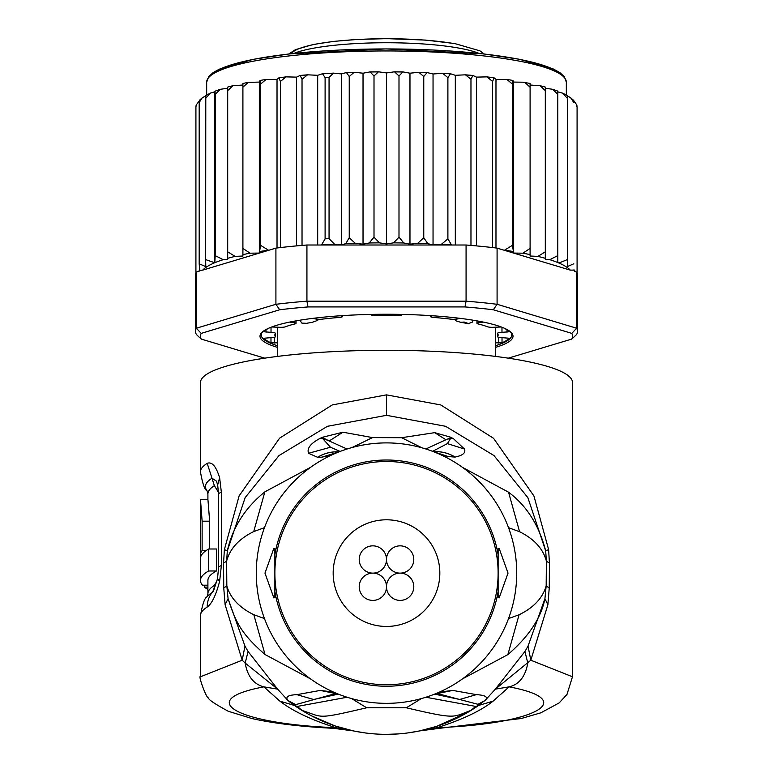 <?xml version="1.0" encoding="UTF-8"?>
<svg xmlns="http://www.w3.org/2000/svg" width="773" height="773" viewBox="0 0 773 773"><rect width="100%" height="100%" fill="white"/><g stroke="black" fill="none" stroke-linecap="round" stroke-linejoin="round"><path stroke-width="1.16" d="M386.5 559.478A13.643 13.643 0 0 0 372.857 545.844A13.643 13.643 0 0 0 359.213 559.478A13.643 13.643 0 0 0 372.857 573.122A13.643 13.643 0 0 0 386.5 559.478A13.643 13.643 0 0 0 400.143 573.122A13.643 13.643 0 0 0 413.787 559.478A13.643 13.643 0 0 0 400.143 545.844A13.643 13.643 0 0 0 386.5 559.478M372.857 573.122A13.643 13.643 0 0 0 359.213 586.765A13.643 13.643 0 0 0 372.857 600.408A13.643 13.643 0 0 0 386.5 586.765A13.643 13.643 0 0 0 372.857 573.122M413.787 586.765A13.643 13.643 0 0 0 400.143 573.122A13.643 13.643 0 0 0 386.5 586.765A13.643 13.643 0 0 0 400.143 600.408A13.643 13.643 0 0 0 413.787 586.765M439.827 573.122A53.327 53.327 0 0 0 386.5 519.794A53.327 53.327 0 0 0 333.173 573.122A53.327 53.327 0 0 0 386.5 626.449A53.327 53.327 0 0 0 439.827 573.122M454.195 319.278L456.408 320.998L460.785 322.331L464.167 322.041L468.515 323.578L472.293 322.186L473.221 320.225M460.785 322.331A109.138 18.948 0 0 1 463.674 322.814A109.138 18.948 0 0 1 466.448 323.317M306.552 323.317A109.138 18.948 0 0 1 312.215 322.331L306.552 323.317L301.895 323.124L299.769 320.225M312.215 322.331L317.548 320.399L318.795 319.278M495.638 342.845L502.025 342.835A124.018 21.538 180 0 0 509.098 338.245L501.977 337.637A4.957 0.86 0 0 1 497.667 336.786A4.957 0.86 0 0 1 497.686 336.709A111.621 19.383 180 0 0 498.121 334.999A111.621 19.383 180 0 0 497.686 333.289A4.957 0.86 0 0 1 497.667 333.211A4.957 0.86 0 0 1 501.977 332.361L509.098 331.752A124.018 21.538 180 0 0 503.667 327.936M269.333 327.936A124.018 21.538 180 0 0 263.902 331.752L271.023 332.361A4.957 0.86 0 0 1 275.333 333.211A4.957 0.86 0 0 1 275.314 333.289A111.621 19.383 180 0 0 274.879 334.999A111.621 19.383 180 0 0 275.314 336.709A4.957 0.86 0 0 1 275.333 336.786A4.957 0.86 0 0 1 271.023 337.637L263.902 338.245A124.018 21.538 180 0 0 270.975 342.835L277.362 342.845M199.26 100.896L196.41 104.722L195.917 106.877L195.917 272.985A190.989 33.162 180 0 0 195.511 275.149L195.511 331.337A190.989 33.162 0 0 1 196.352 328.225L201.193 333.376L279.671 309.77L275.913 304.291A190.989 33.162 0 0 1 306.929 301.18L308.021 306.929L464.979 306.929L466.071 301.18A190.989 33.162 0 0 1 497.087 304.291L493.329 309.77L571.807 333.376L576.648 328.225A190.989 33.162 0 0 1 577.489 331.337L577.489 275.149A190.989 33.162 180 0 0 577.083 272.985A190.989 33.162 180 0 0 576.648 272.038L574.745 271.468L574.745 270.135L570.261 270.115L497.087 248.114L497.087 304.291L576.648 328.225L576.648 272.038M205.686 95.91L202.217 97.842L199.183 102.577L199.753 100.461M205.792 95.862L205.647 259.602L214.807 262.801L215.203 255.602L223.184 259.68L227.697 259.235L227.697 251.843L235.098 256.385L242.906 256.018L242.906 248.404L250.066 253.186L259.341 253.071L260.569 245.331L268.656 250.297L202.739 270.115A186.032 32.302 0 0 1 214.44 262.868M214.807 262.801L214.807 91.813L210.343 93.147L205.647 98.384M577.083 107.263L576.523 104.568L573.817 100.809L573.817 102.577L570.716 97.794L567.353 95.891L567.353 98.384L562.85 93.243L557.797 91.842L557.797 262.549L557.797 255.602L549.816 259.68A186.032 32.302 0 0 1 557.797 262.549L558.937 263.033A186.032 32.302 0 0 1 570.261 270.115M495.638 347.328A126.501 21.963 180 0 0 513.001 336.216A126.501 21.963 180 0 0 511.021 332.342A126.501 21.963 180 0 0 386.5 314.253A126.501 21.963 180 0 0 261.979 332.342A126.501 21.963 180 0 0 259.999 336.216A126.501 21.963 180 0 0 277.362 347.328M277.362 345.676A125.255 21.75 0 0 1 261.245 334.999A125.255 21.75 0 0 1 262.636 331.752M264.733 358.17L201.193 339.057L196.352 334.448A190.989 33.162 0 0 1 195.511 331.337M577.489 331.337A190.989 33.162 0 0 1 576.648 334.448L571.807 339.057L508.267 358.17M571.807 333.376A186.032 32.302 0 0 1 571.807 339.057M201.193 339.057A186.032 32.302 0 0 1 201.193 333.376M464.979 306.929A186.032 32.302 0 0 1 493.329 309.77M306.929 301.18L466.071 301.18L466.071 245.002L306.929 245.002L306.929 301.18M279.671 309.77A186.032 32.302 0 0 1 308.021 306.929M202.739 270.115L199.192 270.424L199.192 271.188L196.352 272.038L196.352 328.225L275.913 304.291L275.913 248.114L268.656 250.297M196.352 272.038A190.989 33.162 180 0 0 195.917 272.985M497.087 248.114A190.989 33.162 180 0 0 492.604 247.573A190.989 33.162 180 0 0 470.97 245.408A190.989 33.162 180 0 0 466.071 245.002M306.929 245.002A190.989 33.162 180 0 0 302.03 245.408A190.989 33.162 180 0 0 280.396 247.573A190.989 33.162 180 0 0 275.913 248.114M510.364 331.752A125.255 21.75 0 0 1 511.755 334.999A125.255 21.75 0 0 1 495.638 345.676M504.344 250.297L512.431 245.331L513.659 253.071L522.935 253.186L530.094 248.404L530.094 254.617L530.094 85.03L540.105 85.706L545.303 87.069L545.303 258.327L545.303 88.238L552.705 89.301L557.797 91.108M513.659 253.071L513.659 82.083L512.963 80.469L512.431 84.112L506.885 79.406L495.976 79.387L494.073 77.802L492.604 81.474L487.009 76.875L476.41 77.116L472.873 75.454L470.97 79.3L465.472 74.817L455.316 75.31L450.524 73.744L447.896 77.638L442.61 73.28L433.044 73.995L427.073 72.556L423.759 76.517L418.821 72.276L409.97 73.203L402.936 71.908L398.994 75.957L394.51 71.812L386.5 72.933L378.49 71.812L374.006 75.957L370.064 71.908L363.03 73.203L354.179 72.276L349.241 76.517L349.241 237.736L355.251 243.311L363.03 244.191L369.223 242.983L374.006 237.176L379.456 242.867L386.5 243.92L393.544 242.867L398.994 237.176L403.777 242.983L409.97 244.191L417.749 243.311L423.759 237.736L427.807 243.65L433.044 244.993L441.422 244.287L447.896 238.857L451.538 245.002M349.241 237.736L345.802 243.63A186.032 32.302 0 0 1 355.251 243.311M349.241 76.517L346.42 72.536L341.386 73.937L333.482 73.116L329.056 77.416L329.056 238.635L334.467 244.133L341.386 244.925L345.802 243.63M321.462 245.002L325.104 238.857L325.104 77.638L322.476 73.744L317.684 75.31L307.528 74.817L302.03 79.3L302.03 245.408M522.935 253.186A186.032 32.302 0 0 1 530.094 254.617L530.094 256.018L537.902 256.385L545.303 251.843M577.083 106.877L577.083 272.985M573.817 102.577L573.817 100.809M573.817 269.941L574.745 270.135M567.353 266.588L567.353 98.384L567.353 266.588L573.817 263.796M567.353 259.602L558.937 263.033M537.902 256.385A186.032 32.302 0 0 1 545.303 258.327L545.303 259.235L549.816 259.68M199.192 270.424L199.753 270.308L199.183 263.796L205.792 266.627L205.647 259.602M199.183 102.577L199.183 263.796M289.682 322.08L294.098 322.689A4.957 0.86 0 0 1 296.04 323.365A4.957 0.86 0 0 1 295.141 323.868A111.621 19.383 180 0 0 285.285 326.824A4.957 0.86 0 0 1 278.889 327.259L271.709 326.989M340.584 315.751L341.927 316.312A4.957 0.86 0 0 1 342.304 316.64A4.957 0.86 0 0 1 339.434 317.423A111.621 19.383 180 0 0 322.38 319.133A4.957 0.86 0 0 1 315.597 318.949L312.93 318.35M402.105 314.418L401.699 314.949A4.957 0.86 0 0 1 396.346 315.693A111.621 19.383 180 0 0 376.654 315.693A4.957 0.86 0 0 1 371.301 314.949L370.895 314.418M460.07 318.35L457.403 318.949A4.957 0.86 0 0 1 450.62 319.133A111.621 19.383 180 0 0 433.566 317.423A4.957 0.86 0 0 1 430.696 316.64A4.957 0.86 0 0 1 431.073 316.312L432.416 315.751M501.291 326.989L494.111 327.259A4.957 0.86 0 0 1 487.715 326.824A111.621 19.383 180 0 0 477.859 323.868A4.957 0.86 0 0 1 476.96 323.365A4.957 0.86 0 0 1 478.902 322.689L483.318 322.08M277.024 247.978L277.024 79.387L266.115 79.406L260.569 84.112L260.569 245.331M260.569 84.112L260.037 80.469L259.341 82.083L248.239 82.382L242.906 87.185L242.906 248.404M266.115 79.406L260.037 80.469M259.341 253.071L259.341 82.083M512.963 80.469L506.885 79.406M512.431 84.112L512.431 245.331M495.976 247.978L495.976 79.387M487.009 76.875L494.073 77.802M492.604 81.474L492.604 247.573M476.41 245.891L476.41 77.116M470.97 79.3L470.97 245.408M455.316 245.002L455.316 75.31M447.896 77.638L447.896 238.857M433.044 244.993L433.044 73.995M423.759 76.517L423.759 237.736M409.97 244.191L409.97 73.203M398.994 75.957L398.994 237.176M386.5 72.933L386.5 243.92M374.006 75.957L374.006 237.176M363.03 244.191L363.03 73.203M341.386 244.925L341.386 73.937M317.684 245.002L317.684 75.31M302.03 79.3L300.127 75.454L296.59 77.116L285.991 76.875L280.396 81.474L280.396 247.573M296.59 245.891L296.59 77.116M280.396 81.474L278.927 77.802L277.024 79.387M285.991 76.875L278.927 77.802M557.797 255.602L557.797 91.562M557.797 94.383L552.705 89.301M545.303 90.625L540.105 85.706M530.094 248.404L530.094 83.445L522.935 82.199L513.659 82.083M530.094 87.185L524.761 82.382M235.098 256.385A186.032 32.302 0 0 0 227.697 258.327L227.697 88.238L220.295 89.301L215.203 94.383L215.203 255.602M215.203 94.383L214.981 91.195L220.295 89.301M242.906 87.185L242.906 83.445L248.239 82.382M250.066 253.186A186.032 32.302 0 0 0 242.906 254.617L242.906 85.03L232.895 85.706L227.697 90.625L227.697 251.843M227.697 90.625L227.697 87.339M566.329 94.992L566.329 82.18A179.829 31.229 180 0 0 566.319 81.948A179.829 31.229 180 0 0 385.843 50.95A179.829 31.229 180 0 0 206.671 82.18L206.671 94.992M208.652 548.994L208.652 570.976A186.032 32.302 -0 0 0 200.468 580.455L200.468 558.473A186.032 32.302 180 0 1 208.652 548.994L216.45 548.994L216.45 570.976L208.652 570.976M200.671 555.661L200.671 556.956M200.487 518.596L200.574 531.747A186.032 32.302 180 0 0 200.468 532.819L200.468 554.801A186.032 32.302 0 0 1 202.13 550.502L202.13 521.186L200.497 499.667L200.468 518.268M201.173 555.661L200.536 555.661A186.032 32.302 0 0 1 200.468 554.801M207.908 585.19L202.478 585.19A186.032 32.302 -0 0 1 200.468 580.455M207.908 589.499A186.032 32.302 0 0 1 204.487 587.132L204.487 585.19M498.121 597.548L498.121 573.122A111.621 111.621 0 0 1 386.5 684.743A111.621 111.621 0 0 1 274.879 573.122A111.621 111.621 0 0 1 386.5 461.51A111.621 111.621 0 0 1 498.121 573.122L498.121 597.548L499.136 597.925L508.035 573.122L499.136 548.318L498.121 548.695L498.121 573.122L498.121 548.695M216.45 570.976A178.592 31.007 180 0 0 207.908 580.455L207.908 593.683A178.592 31.007 0 0 1 214.382 585.412L217.049 580.784M206.227 550.502L202.13 550.502M209.647 548.994L209.647 521.186L207.947 499.667L200.497 499.667M207.908 587.132L204.487 587.132M214.382 485.666A178.592 31.007 180 0 0 207.908 493.937L207.019 490.768A181.066 31.442 -0 0 1 211.986 478.226L214.382 485.666L218.546 492.478M450.756 438.185L447.412 443.615L450.756 438.185L445.924 439.769L450.446 437.933L450.533 437.18L453.471 438.678L450.756 438.185M433.566 451.703A37.21 36.573 -111.2 0 1 455.104 457.056C462.814 455.481 465.935 452.804 464.467 449.036L447.412 443.615L432.571 451.326M425.846 448.987L445.924 439.769L434.716 432.658L450.533 437.18M421.778 447.77L401.631 437.702L421.942 447.818M434.716 432.658L401.631 437.702L372.489 437.595L352.14 447.519M331.356 455.152L321.935 457.152L317.626 457.316L308.543 453.278C306.755 448.417 310.553 443.47 319.945 438.446L322.119 437.344L342.951 432.204L372.489 437.595L351.976 447.567M322.119 437.344L329.201 440.968L322.283 438.136L330.467 447.248L322.283 438.136L319.945 438.446M342.951 432.204L329.201 440.968L347.048 449.026M340.139 451.432L330.467 447.248L308.543 453.278M274.879 574.726L274.879 597.548L273.864 597.925L264.965 573.122L273.864 548.318L274.879 548.695L274.879 574.726M274.879 597.548L274.879 548.695M477.84 705.913L475.743 706.416L478.168 705.71L476.854 706.648A161.228 161.228 0 0 1 296.117 706.628L294.832 705.71L297.267 706.425L294.677 705.604M572.532 676.79L530.819 660.219L495.387 689.13L509.127 686.859C519.137 684.491 525.369 676.559 527.814 663.06L524.925 651.484L495.387 689.13L485.106 700.444L470.786 710.493L475.743 706.416L425.894 697.246M295.16 705.904L302.233 710.503L297.267 706.425L347.106 697.246M302.233 710.503C323.723 717.325 315.075 719.808 366.663 707.778L406.347 707.778L421.362 698.589M366.663 707.778L351.628 698.589M470.786 710.493C452.369 717.044 457.771 719.905 406.347 707.778M476.854 706.648L473.849 708.638M213.358 591.268L211.986 592.63A181.066 31.442 180 0 0 207.019 596.853L207.908 593.683M207.019 490.768C204.739 489.995 202.555 483.724 200.468 471.955A186.032 32.302 -0 0 1 207.203 463.336L211.986 478.226L216.45 481.144L217.657 484.99L218.575 494.256A24.804 4.309 180 0 1 221.368 492.275L221.368 565.594L219.629 581.306C215.976 595.22 211.841 603.8 207.203 607.056A24.804 23.538 -122.1 0 1 211.986 592.63A12.407 11.769 57.9 0 0 214.372 585.924L214.382 585.412M455.104 457.056L455.026 457.075A37.21 36.573 -111.2 0 0 433.605 451.722M464.467 449.036L453.471 438.678M317.539 457.297A37.21 36.544 -70.6 0 1 339.018 451.867M317.626 457.316A37.21 36.544 -70.6 0 1 338.98 451.886M321.935 457.152L338.477 452.079M455.026 457.075L448.427 456.582L434.223 451.963M448.427 456.582L441.325 455.007M256.278 573.122A130.222 130.222 0 0 0 386.5 703.343A130.222 130.222 0 0 0 516.722 573.122A130.222 130.222 0 0 0 386.5 442.9A130.222 130.222 0 0 0 256.278 573.122M305.538 712.551L291.498 703.401L294.368 705.005L335.569 693.565M364.112 732.785L353.309 730.9L335.231 725.982M334.835 725.847L311.567 715.875M311.345 715.759L305.741 712.667M386.5 734.35L397.786 733.954M408.888 732.785L419.691 730.9L436.32 726.456M473.607 708.793L468.457 711.972M468.293 712.059L436.716 726.33M508.528 527.669L519.572 531.718C534.162 538.955 543.1 548.753 546.376 561.101L546.173 585.905C542.694 598.041 533.66 607.665 519.089 614.757L508.528 618.574M547.893 604.737L544.926 598.65L528.027 646.141L530.819 660.219L547.893 604.737L549.245 587.992L549.439 563.179L548.617 549.584L545.68 550.898C539.071 525.302 526.703 505.735 508.557 492.208L462.438 467.336M548.617 549.584L533.921 495.966L493.551 438.301L440.803 404.955L386.5 394.868L332.303 404.917L279.584 438.175L239.118 495.899L224.383 549.584L227.32 550.898L245.147 497.628L279.034 455.548L327.443 426.29L386.5 415.323L445.567 426.29L493.966 455.548L527.853 497.628L545.68 550.898L546.376 561.101L549.439 563.179M549.245 587.992L546.173 585.905L544.926 598.65C541.148 617.927 528.79 636.585 507.861 654.615L462.418 678.926M437.238 727.673L439.499 728.321L419.691 730.9L437.238 727.673C462.457 719.557 481.086 710.716 493.116 701.14L509.127 686.859C580.9 700.406 533.215 724.117 437.238 727.673M207.203 463.336C211.957 461.5 216.092 466.303 219.629 477.753L221.368 492.275M351.918 730.601L335.762 727.673L333.501 728.321L353.251 730.881M439.499 728.321L521.205 718.523L540.849 712.822L559.159 702.908L566.976 694.444L572.532 676.559L572.532 382.596A186.032 32.302 180 0 0 386.5 350.285A186.032 32.302 180 0 0 200.468 382.596L200.468 471.955M224.383 549.584L223.561 563.179L223.755 587.992L225.107 604.737L242.181 660.219L200.468 676.79M225.107 604.737L228.074 598.65L226.827 585.905L226.624 561.101L227.32 550.898C232.567 527.544 245.07 507.861 264.859 491.86L310.64 467.279M481.492 703.411L478.642 705.005L477.917 704.29L459.635 699.478L434.639 694.125M437.431 693.565L459.635 699.478L476.361 694.627C485.589 695.217 488.497 697.159 485.106 700.444L477.917 704.29M338.361 694.125L313.587 699.488L296.871 694.656L320.215 690.424L335.859 693.594M294.542 705.498L279.884 701.14C292.696 711.063 311.326 719.914 335.762 727.673C239.804 724.117 192.11 700.406 263.873 686.859C253.67 684.25 247.447 676.317 245.186 663.06L277.613 689.13L248.075 651.484L245.186 663.06L242.181 660.219L244.973 646.141L248.075 651.484M279.884 701.14L263.873 686.859L277.613 689.13L287.942 700.473C285.092 696.966 288.068 695.024 296.871 694.656M291.498 703.401L287.942 700.473L295.083 704.309M264.472 618.574L253.834 614.719C239.301 607.626 230.306 598.022 226.827 585.905L223.755 587.992M223.561 563.179L226.624 561.101C229.919 548.666 238.954 538.82 253.718 531.582L264.472 527.669M439.576 692.038L452.785 690.424L437.141 693.594M452.785 690.424L476.361 694.627M320.215 690.424L333.414 692.038M244.973 646.141L228.074 598.65C235.765 622.487 241.253 633.763 265.023 654.518L310.63 678.955M524.925 651.484L528.027 646.141M293.943 53.414A100.451 17.441 0 0 1 386.5 42.747A100.451 17.441 0 0 1 457.413 47.839A100.451 17.441 0 0 1 479.057 53.414M453.915 43.559A95.494 16.581 180 0 0 354.256 39.703A95.494 16.581 180 0 0 291.469 53.685M497.686 336.709L497.686 333.289M275.314 333.289L275.314 336.709M260.037 251.457A186.032 32.302 0 0 1 267.738 250.288M505.262 250.288A186.032 32.302 0 0 1 512.963 251.457M441.422 244.287A186.032 32.302 0 0 1 451.123 244.857M417.749 243.311A186.032 32.302 0 0 1 427.807 243.65M393.544 242.867A186.032 32.302 0 0 1 403.777 242.983M369.223 242.983A186.032 32.302 0 0 1 379.456 242.867M321.877 244.857A186.032 32.302 0 0 1 334.467 244.133M325.104 238.857A190.989 33.162 0 0 1 329.056 238.635M329.056 77.416A190.989 33.162 180 0 0 325.104 77.638M214.826 262.714A186.032 32.302 0 0 1 223.184 259.68M493.464 77.735A186.032 32.302 180 0 0 488.42 77.136M472.429 75.512A186.032 32.302 180 0 0 466.737 75.02M449.944 73.793A186.032 32.302 180 0 0 443.76 73.425M426.377 72.614A186.032 32.302 180 0 0 419.855 72.382M402.115 71.976A186.032 32.302 180 0 0 395.428 71.899M377.572 71.899A186.032 32.302 180 0 0 370.885 71.976M353.145 72.382A186.032 32.302 180 0 0 347.009 72.594M332.535 73.251A186.032 32.302 180 0 0 323.056 73.793M306.263 75.02A186.032 32.302 180 0 0 300.571 75.512M284.58 77.136A186.032 32.302 180 0 0 279.536 77.735M502.025 337.637L502.025 342.835M498.769 343.077L498.769 337.328M274.231 337.328L274.231 343.077M270.975 337.637L270.975 342.835M275.314 333.134L275.333 336.786M271.023 332.361L271.023 327.25M266.028 329.887L266.028 332.245M294.098 322.689L294.098 321.22M341.927 316.312L341.927 315.664M431.073 315.664L431.073 316.312M478.902 321.22L478.902 322.689M506.972 332.245L506.972 329.887M501.977 327.25L501.977 332.361M497.667 336.786L497.686 333.134M562.155 75.483A177.346 30.794 180 0 0 386.5 48.941A177.346 30.794 180 0 0 210.845 75.483M209.647 521.186L202.13 521.186M498.121 591.364A113.1 113.1 0 0 1 274.879 591.364M274.879 554.879A113.1 113.1 0 0 1 498.121 554.879M493.116 701.14L478.458 705.498M519.572 531.718L508.557 492.208M386.5 394.868L386.5 415.323M207.203 607.056A186.032 32.302 180 0 0 200.468 615.666C202.565 603.897 204.739 597.626 207.019 596.853M219.629 581.306L217.522 578.571L213.445 591.152M221.368 565.594A24.804 4.309 180 0 0 218.575 567.585L217.513 578.571M219.629 477.753L217.657 484.99M253.718 531.582L264.859 491.86M519.089 614.757L507.861 654.615M253.834 614.719L265.023 654.518M288.773 53.984L295.518 49.636L313.21 44.496L333.588 41.394L357.899 39.404L387.002 38.65L425.508 40.08L454.756 43.559L479.956 50.854L484.227 53.984M495.638 356.43L495.638 327.143M277.362 356.43L277.362 327.143M206.671 82.18L208.7 76.643L213.106 72.614L219.261 69.174L253.119 59.357L288.88 53.965L385.94 48.902L483.492 53.897L519.437 59.27L553.429 69.029L559.923 72.643L564.3 76.653L566.329 82.18M195.917 106.123L196.41 104.722M199.444 100.277L202.217 97.842M205.724 95.533L210.343 93.147M562.85 93.243L567.353 95.581M570.716 97.794L573.817 100.558M576.523 104.568L577.083 106.123M465.472 74.817L472.873 75.454M442.61 73.28L450.524 73.744M418.821 72.276L427.073 72.556M394.51 71.812L402.936 71.908M378.49 71.812L370.064 71.908M354.179 72.276L346.42 72.536M333.482 73.116L322.476 73.744M307.528 74.817L300.127 75.454M232.895 85.706L227.697 87.069M296.04 323.365L296.04 320.863M342.304 316.64L342.304 315.635M430.696 315.635L430.696 316.64M476.96 320.863L476.96 323.365M207.908 499.667L207.908 493.937M296.117 706.628L294.213 705.324M478.023 705.855L478.787 705.324M218.575 567.585L218.575 494.256M200.468 615.666L200.468 676.549C197.762 674.81 207.048 700.203 208.681 697.922C207.705 699.14 214.208 703.575 228.209 711.247L251.988 718.561C274.029 723.47 301.199 726.726 333.501 728.321M336.371 693.42L334.835 693.487L337.733 693.864M435.267 693.864L438.165 693.487L436.629 693.42"/></g></svg>
